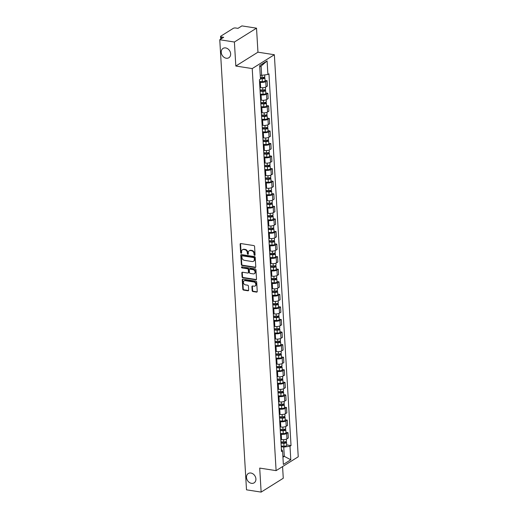 <?xml version="1.0" encoding="UTF-8"?>
<svg xmlns="http://www.w3.org/2000/svg" width="518" height="518" viewBox="0 0 518 518"><rect width="100%" height="100%" fill="white"/><g stroke="black" fill="none" stroke-linecap="round" stroke-linejoin="round"><path stroke-width="0.78" d="M254.597 255.348A0.589 0.466 -122 0 0 255.07 254.875L254.571 246.471A0.842 0.673 -122 0 0 253.801 245.571L240.805 243.551A0.842 0.673 -122 0 0 240.132 244.231L240.63 252.629A0.589 0.466 -122 0 0 241.641 252.79L241.576 251.703A2.7 2.143 -122 0 1 242.456 249.773A2.7 2.143 -122 0 1 243.738 249.527L244.82 249.695A2.7 2.143 -122 0 1 247.28 252.583L247.345 253.671A0.589 0.466 -122 0 0 248.355 253.833L248.29 252.745A2.7 2.143 -122 0 1 249.164 250.816A2.7 2.143 -122 0 1 250.447 250.57L251.534 250.738A2.7 2.143 -122 0 1 253.995 253.632L254.06 254.714A0.589 0.466 -122 0 0 254.597 255.348M255.037 255.07A0.589 0.466 -122 0 0 255.044 255.07A0.589 0.466 -122 0 1 254.5 254.442L254.06 254.714M241.615 252.985A0.589 0.466 -122 0 0 241.621 252.985A0.589 0.466 -122 0 1 241.071 252.357L240.63 252.629M248.323 254.027A0.589 0.466 -122 0 0 248.329 254.027A0.589 0.466 -122 0 1 247.785 253.399L247.345 253.671M250.893 473.025A5.504 4.371 -122 0 0 248.284 473.517A5.504 4.371 -122 0 0 246.795 479.014A5.504 4.371 -122 0 0 251.508 483.339A5.504 4.371 -122 0 0 254.118 482.847A5.504 4.371 -122 0 0 255.607 477.35A5.504 4.371 -122 0 0 250.893 473.025M225.641 47.921A5.504 4.371 -122 0 0 223.025 48.42A5.504 4.371 -122 0 0 221.542 53.911A5.504 4.371 -122 0 0 226.249 58.236A5.504 4.371 -122 0 0 228.865 57.744A5.504 4.371 -122 0 0 230.348 52.253A5.504 4.371 -122 0 0 225.641 47.921M252.149 290.643A0.842 0.673 -122 0 0 252.92 291.543L256.565 292.113A0.842 0.673 -122 0 0 257.239 291.433L256.682 282.103A0.842 0.673 -122 0 0 255.918 281.196L242.923 279.176A0.842 0.673 -122 0 0 242.249 279.856L242.806 289.186A0.842 0.673 -122 0 0 243.57 290.093L247.973 290.779A0.842 0.673 -122 0 0 248.653 290.099L248.413 286.104A0.842 0.673 -122 0 0 247.643 285.198L245.461 284.861A2.26 1.794 -122 0 1 243.525 283.087A2.26 1.794 -122 0 1 244.14 280.834A2.26 1.794 -122 0 1 245.208 280.633L253.762 281.96A2.26 1.794 -122 0 1 255.698 283.734A2.26 1.794 -122 0 1 255.083 285.988A2.26 1.794 -122 0 1 254.014 286.189L252.59 285.968A0.842 0.673 -122 0 0 251.916 286.648L252.149 290.643L252.596 290.365A0.842 0.673 -122 0 0 253.36 291.265L257.006 291.835A0.842 0.673 -122 0 0 257.148 291.841M235.819 66.032L257.951 52.182L256.527 28.173L234.395 42.023L235.819 66.032L252.221 68.577L276.107 470.635L259.706 468.091L261.137 492.1L246.503 489.827L219.761 39.75L223.679 37.296L221.4 36.94L221.503 38.656M234.395 42.023L219.761 39.75M255.102 267.515A0.842 0.673 -122 0 0 255.775 266.835L255.225 257.504A0.842 0.673 -122 0 0 254.455 256.598L241.459 254.584A0.842 0.673 -122 0 0 240.786 255.257L241.343 264.594A0.842 0.673 -122 0 0 242.113 265.494L255.102 267.515L255.549 267.236A0.842 0.673 -122 0 0 255.691 267.243M255.957 269.8L256.507 279.131A0.842 0.673 -122 0 1 255.834 279.811L242.838 277.797A0.842 0.673 -122 0 1 242.074 276.89L241.835 272.895A0.842 0.673 -122 0 1 242.508 272.215L247.779 273.038A0.842 0.673 -122 0 0 248.452 272.358L248.297 269.71A0.842 0.673 -122 0 0 247.526 268.803L242.042 267.955A0.589 0.466 -122 0 1 241.977 266.848L255.186 268.9A0.842 0.673 -122 0 1 255.957 269.8M256.527 28.173L241.893 25.9L237.976 28.354L235.696 27.998A1.722 0.589 -3.4 0 0 233.34 28.322L220.817 36.156A1.722 0.589 -3.4 0 0 220.571 36.493A1.722 0.589 -3.4 0 0 221.4 36.94M257.951 52.182L274.352 54.733L298.238 456.792L276.107 470.635M261.137 492.1L283.268 478.25L282.575 466.589M259.887 87.516L260.645 87.633A3.956 1.36 -3.4 0 0 266.064 86.888L265.747 81.566A3.956 1.36 176.6 0 1 260.327 82.317L259.57 82.2M265.747 81.566L267.094 80.724L265.048 80.407M266.064 86.888L267.411 86.04L267.094 80.724M265.792 92.975L267.845 93.292L266.492 94.14A3.956 1.36 176.6 0 1 261.072 94.885L260.321 94.768M260.632 100.084L261.389 100.201A3.956 1.36 -3.4 0 0 266.809 99.456L268.156 98.608L267.845 93.292M266.543 105.542L268.589 105.86L267.236 106.708A3.956 1.36 176.6 0 1 261.823 107.453L261.066 107.336M261.383 112.659L262.134 112.775A3.956 1.36 -3.4 0 0 267.553 112.024L268.907 111.182L268.589 105.86M267.288 118.11L269.334 118.434L267.987 119.276A3.956 1.36 176.6 0 1 262.568 120.027L261.81 119.904M262.127 125.227L262.885 125.343A3.956 1.36 -3.4 0 0 268.305 124.592L269.651 123.75L269.334 118.434M268.033 130.685L270.085 131.002L268.732 131.844A3.956 1.36 176.6 0 1 263.312 132.595L262.561 132.478M262.872 137.794L263.63 137.911A3.956 1.36 -3.4 0 0 269.049 137.16L270.396 136.318L270.085 131.002M268.784 143.253L270.83 143.57L269.477 144.412A3.956 1.36 176.6 0 1 264.063 145.163L263.306 145.046M263.623 150.362L264.374 150.479A3.956 1.36 -3.4 0 0 269.794 149.734L271.147 148.886L270.83 143.57M269.528 155.821L271.574 156.138L270.228 156.986A3.956 1.36 176.6 0 1 264.808 157.731L264.05 157.614M264.368 162.93L265.125 163.047A3.956 1.36 -3.4 0 0 270.538 162.302L271.892 161.454L271.574 156.138M270.273 168.389L272.326 168.706L270.972 169.554A3.956 1.36 176.6 0 1 265.553 170.299L264.802 170.182M265.112 175.505L265.87 175.621A3.956 1.36 -3.4 0 0 271.29 174.87L272.636 174.029L272.326 168.706M271.024 180.957L273.07 181.281L271.717 182.122A3.956 1.36 176.6 0 1 266.304 182.873L265.546 182.757M265.863 188.073L266.615 188.189A3.956 1.36 -3.4 0 0 272.034 187.438L273.387 186.597L273.07 181.281M271.769 193.531L273.815 193.849L272.468 194.69A3.956 1.36 176.6 0 1 267.048 195.441L266.291 195.325M266.608 200.641L267.366 200.757A3.956 1.36 -3.4 0 0 272.779 200.013L274.132 199.165L273.815 193.849M272.513 206.099L274.566 206.417L273.213 207.258A3.956 1.36 176.6 0 1 267.793 208.009L267.042 207.893M267.353 213.209L268.11 213.325A3.956 1.36 -3.4 0 0 273.53 212.581L274.877 211.732L274.566 206.417M273.264 218.667L275.311 218.984L273.957 219.833A3.956 1.36 176.6 0 1 268.538 220.577L267.787 220.461M268.104 225.777L268.855 225.9A3.956 1.36 -3.4 0 0 274.275 225.149L275.628 224.307L275.311 218.984M274.009 231.235L276.055 231.552L274.708 232.401A3.956 1.36 176.6 0 1 269.289 233.145L268.531 233.029M268.848 238.351L269.606 238.468A3.956 1.36 -3.4 0 0 275.019 237.717L276.372 236.875L276.055 231.552M274.754 243.81L276.8 244.127L275.453 244.969A3.956 1.36 176.6 0 1 270.033 245.72L269.282 245.603M269.593 250.919L270.351 251.036A3.956 1.36 -3.4 0 0 275.77 250.285L277.117 249.443L276.8 244.127M275.505 256.378L277.551 256.695L276.198 257.537A3.956 1.36 176.6 0 1 270.778 258.288L270.027 258.171M270.344 263.487L271.095 263.604A3.956 1.36 -3.4 0 0 276.515 262.859L277.868 262.011L277.551 256.695M276.249 268.946L278.296 269.263L276.949 270.111A3.956 1.36 176.6 0 1 271.529 270.856L270.772 270.739M271.089 276.055L271.846 276.172A3.956 1.36 -3.4 0 0 277.26 275.427L278.613 274.579L278.296 269.263M276.994 281.514L279.04 281.831L277.693 282.679A3.956 1.36 176.6 0 1 272.274 283.424L271.523 283.307M271.833 288.63L272.591 288.746A3.956 1.36 -3.4 0 0 278.011 287.995L279.357 287.153L279.04 281.831M277.745 294.082L279.791 294.405L278.438 295.247A3.956 1.36 176.6 0 1 273.018 295.998L272.267 295.875M272.585 301.198L273.336 301.314A3.956 1.36 -3.4 0 0 278.755 300.563L280.108 299.721L279.791 294.405M278.49 306.656L280.536 306.973L279.189 307.815A3.956 1.36 176.6 0 1 273.769 308.566L273.012 308.45M273.329 313.766L274.087 313.882A3.956 1.36 -3.4 0 0 279.5 313.131L280.853 312.289L280.536 306.973M279.234 319.224L281.28 319.541L279.934 320.383A3.956 1.36 176.6 0 1 274.514 321.134L273.763 321.018M274.074 326.334L274.831 326.45A3.956 1.36 -3.4 0 0 280.251 325.705L281.598 324.857L281.28 319.541M279.985 331.792L282.032 332.109L280.678 332.957A3.956 1.36 176.6 0 1 275.259 333.702L274.508 333.586M274.825 338.901L275.576 339.018A3.956 1.36 -3.4 0 0 280.996 338.273L282.349 337.425L282.032 332.109M280.73 344.36L282.776 344.677L281.429 345.525A3.956 1.36 176.6 0 1 276.01 346.27L275.252 346.154M275.57 351.476L276.327 351.592A3.956 1.36 -3.4 0 0 281.74 350.841L283.093 350L282.776 344.677M281.475 356.928L283.521 357.252L282.174 358.093A3.956 1.36 176.6 0 1 276.754 358.844L276.003 358.728M276.314 364.044L277.072 364.16A3.956 1.36 -3.4 0 0 282.491 363.409L283.838 362.568L283.521 357.252M282.226 369.502L284.272 369.82L282.919 370.661A3.956 1.36 176.6 0 1 277.499 371.412L276.748 371.296M277.065 376.612L277.816 376.728A3.956 1.36 -3.4 0 0 283.236 375.984L284.589 375.136L284.272 369.82M282.97 382.07L285.017 382.388L283.67 383.229A3.956 1.36 176.6 0 1 278.25 383.98L277.493 383.864M277.81 389.18L278.567 389.296A3.956 1.36 -3.4 0 0 283.981 388.552L285.334 387.704L285.017 382.388M283.715 394.638L285.761 394.956L284.414 395.804A3.956 1.36 176.6 0 1 278.995 396.548L278.237 396.432M278.554 401.748L279.312 401.871A3.956 1.36 -3.4 0 0 284.732 401.12L286.078 400.278L285.761 394.956M284.466 407.206L286.512 407.524L285.159 408.372A3.956 1.36 176.6 0 1 279.739 409.116L278.988 409M279.306 414.322L280.057 414.439A3.956 1.36 -3.4 0 0 285.476 413.688L286.83 412.846L286.512 407.524M285.211 419.781L287.257 420.098L285.91 420.94A3.956 1.36 176.6 0 1 280.491 421.691L279.733 421.574M280.05 426.89L280.808 427.007A3.956 1.36 -3.4 0 0 286.221 426.256L287.574 425.414L287.257 420.098M285.955 432.349L288.002 432.666L286.655 433.508A3.956 1.36 176.6 0 1 281.235 434.259L280.478 434.142M280.795 439.458L281.552 439.575A3.956 1.36 -3.4 0 0 286.972 438.83L288.319 437.982L288.002 432.666M260.23 75.116L261.661 75.337L261.111 66.071L259.745 66.926M282.932 457.226L284.298 456.364L283.747 447.099L289.989 446.238L290.792 459.777L283.359 464.426L282.556 450.893L281.514 451.541L259.427 79.778L260.47 79.131L259.667 65.592L267.1 60.943L267.903 74.475L261.661 75.337M289.989 446.238L291.032 445.59L268.946 73.828L267.903 74.475M252.221 68.577L274.352 54.733M282.867 456.144L284.298 456.364L290.792 459.777M283.747 447.099L281.229 446.71M286.707 444.917L291.032 445.59M282.556 450.893L281.384 449.326M267.1 60.943L261.111 66.071M254.5 254.442L254.435 253.354A2.7 2.143 -122 0 0 251.975 250.459L251.534 250.738M249.164 250.816L249.611 250.537A2.7 2.143 -122 0 1 250.893 250.298L251.975 250.459M242.456 249.773L242.897 249.495A2.7 2.143 -122 0 1 244.179 249.249L245.26 249.417A2.7 2.143 -122 0 1 247.721 252.311L247.785 253.399M240.663 243.544A0.842 0.673 -122 0 0 240.572 243.952L241.071 252.357M241.317 254.578A0.842 0.673 -122 0 0 241.233 254.986L241.783 264.316A0.842 0.673 -122 0 0 242.554 265.216L255.549 267.236M254.267 258.217A0.589 0.466 -122 0 0 253.729 257.582L242.32 255.814A0.589 0.466 -122 0 0 241.848 256.287L241.919 257.433A2.7 2.143 -122 0 0 244.379 260.321L252.175 261.538A2.7 2.143 -122 0 0 253.457 261.292A2.7 2.143 -122 0 0 254.332 259.363L254.267 258.217L254.707 257.938A0.589 0.466 -122 0 0 254.17 257.31L253.729 257.582M242.042 255.866L242.482 255.588A0.589 0.466 -122 0 1 242.767 255.536L254.17 257.31M253.457 261.292L253.898 261.014A2.7 2.143 -122 0 0 254.778 259.084L254.332 259.363M254.707 257.938L254.778 259.084M242.366 272.209A0.842 0.673 -122 0 0 242.275 272.623L242.515 276.612A0.842 0.673 -122 0 0 243.285 277.519L256.274 279.539A0.842 0.673 -122 0 0 256.423 279.545M248.18 272.96L248.621 272.682A0.842 0.673 -122 0 0 248.899 272.079L248.737 269.431A0.842 0.673 -122 0 0 247.973 268.531L242.042 267.955M241.971 266.848A0.589 0.466 -122 0 0 242.482 267.676M253.244 273.886A2.26 1.794 -122 0 0 254.319 273.685A2.26 1.794 -122 0 0 254.927 271.432A2.26 1.794 -122 0 0 252.998 269.658L249.98 269.185A0.842 0.673 -122 0 0 249.307 269.865L249.462 272.513A0.842 0.673 -122 0 0 250.233 273.42L253.244 273.886M254.319 273.685L254.759 273.407A2.26 1.794 -122 0 0 255.368 271.154A2.26 1.794 -122 0 0 253.438 269.379L252.998 269.658M249.579 269.263L250.026 268.984A0.842 0.673 -122 0 1 250.427 268.913L253.438 269.379M252.441 285.962A0.842 0.673 -122 0 0 252.357 286.37L252.596 290.365M255.083 285.988L255.529 285.709A2.26 1.794 -122 0 0 256.138 283.456A2.26 1.794 -122 0 0 254.202 281.682L253.762 281.96M244.14 280.834L244.58 280.555A2.26 1.794 -122 0 1 245.649 280.355L254.202 281.682M242.78 279.17A0.842 0.673 -122 0 0 242.689 279.578L243.246 288.914A0.842 0.673 -122 0 0 244.017 289.815L248.42 290.501A0.842 0.673 -122 0 0 248.562 290.507M260.418 78.296L262.477 78.393A1.03 0.356 -3.4 0 0 263.785 77.972A1.03 0.356 -3.4 0 0 263.286 77.7L263.863 77.344A2.15 0.738 -3.4 0 1 264.899 77.907L265.074 80.808A2.15 0.738 -3.4 0 1 262.341 81.676L259.531 81.553M260.444 78.697L262.173 78.775A2.15 0.738 -3.4 0 0 264.899 77.907M263.267 77.344L263.319 78.302M260.36 77.331L262.089 77.409A2.15 0.738 -3.4 0 0 264.821 76.534L264.724 74.916M260.081 90.818L263.222 90.961A1.03 0.356 -3.4 0 0 264.53 90.54A1.03 0.356 -3.4 0 0 264.031 90.268L264.607 89.912A2.15 0.738 -3.4 0 1 265.65 90.475L265.818 93.376A2.15 0.738 -3.4 0 1 263.092 94.25L260.282 94.121M260.107 91.22L262.917 91.349A2.15 0.738 -3.4 0 0 265.65 90.475M264.012 89.912L264.07 90.87M260.023 89.847L262.833 89.977A2.15 0.738 -3.4 0 0 265.566 89.109L265.449 87.186M260.832 103.386L263.966 103.529A1.03 0.356 -3.4 0 0 265.281 103.114A1.03 0.356 -3.4 0 0 264.782 102.842L265.352 102.48A2.15 0.738 -3.4 0 1 266.394 103.043L266.563 105.944A2.15 0.738 -3.4 0 1 263.837 106.818L261.027 106.689M260.852 103.788L263.662 103.917A2.15 0.738 -3.4 0 0 266.394 103.043M264.756 102.486L264.815 103.438M260.774 102.422L263.584 102.545A2.15 0.738 -3.4 0 0 266.31 101.677L266.2 99.754M261.577 115.954L264.717 116.097A1.03 0.356 -3.4 0 0 266.025 115.682A1.03 0.356 -3.4 0 0 265.527 115.41L266.103 115.048A2.15 0.738 -3.4 0 1 267.139 115.618L267.314 118.512A2.15 0.738 -3.4 0 1 264.581 119.386L261.771 119.257M261.603 116.356L264.413 116.485A2.15 0.738 -3.4 0 0 267.139 115.618M265.507 115.054L265.559 116.006M261.519 114.99L264.329 115.113A2.15 0.738 -3.4 0 0 267.061 114.245L266.945 112.322M262.322 128.529L265.462 128.671A1.03 0.356 -3.4 0 0 266.77 128.25A1.03 0.356 -3.4 0 0 266.271 127.978L266.848 127.616A2.15 0.738 -3.4 0 1 267.89 128.186L268.059 131.086A2.15 0.738 -3.4 0 1 265.333 131.954L262.522 131.831M262.348 128.93L265.158 129.053A2.15 0.738 -3.4 0 0 267.89 128.186M266.252 127.622L266.31 128.581M262.263 127.557L265.074 127.687A2.15 0.738 -3.4 0 0 267.806 126.813L267.689 124.89M263.073 141.097L266.207 141.239A1.03 0.356 -3.4 0 0 267.521 140.818A1.03 0.356 -3.4 0 0 267.023 140.546L267.592 140.19A2.15 0.738 -3.4 0 1 268.635 140.754L268.803 143.654A2.15 0.738 -3.4 0 1 266.077 144.522L263.267 144.399M263.092 141.498L265.902 141.621A2.15 0.738 -3.4 0 0 268.635 140.754M266.997 140.19L267.055 141.149M263.014 140.125L265.825 140.255A2.15 0.738 -3.4 0 0 268.551 139.381L268.441 137.464M263.817 153.665L266.958 153.807A1.03 0.356 -3.4 0 0 268.266 153.386A1.03 0.356 -3.4 0 0 267.767 153.121L268.343 152.758A2.15 0.738 -3.4 0 1 269.379 153.322L269.554 156.222A2.15 0.738 -3.4 0 1 266.822 157.096L264.012 156.967M263.843 154.066L266.653 154.196A2.15 0.738 -3.4 0 0 269.379 153.322M267.748 152.758L267.8 153.716M263.759 152.693L266.569 152.823A2.15 0.738 -3.4 0 0 269.302 151.955L269.185 150.032M264.562 166.233L267.702 166.375A1.03 0.356 -3.4 0 0 269.01 165.961A1.03 0.356 -3.4 0 0 268.512 165.689L269.088 165.326A2.15 0.738 -3.4 0 1 270.124 165.889L270.299 168.79A2.15 0.738 -3.4 0 1 267.573 169.664L264.763 169.535M264.588 166.634L267.398 166.764A2.15 0.738 -3.4 0 0 270.124 165.889M268.492 165.333L268.551 166.284M264.504 165.268L267.314 165.391A2.15 0.738 -3.4 0 0 270.046 164.523L269.93 162.6M265.313 178.801L268.447 178.943A1.03 0.356 -3.4 0 0 269.761 178.529A1.03 0.356 -3.4 0 0 269.263 178.257L269.833 177.894A2.15 0.738 -3.4 0 1 270.875 178.464L271.043 181.365A2.15 0.738 -3.4 0 1 268.318 182.232L265.507 182.103M265.333 179.202L268.143 179.332A2.15 0.738 -3.4 0 0 270.875 178.464M269.237 177.901L269.295 178.859M265.255 177.836L268.065 177.959A2.15 0.738 -3.4 0 0 270.791 177.091L270.681 175.168M266.058 191.375L269.198 191.518A1.03 0.356 -3.4 0 0 270.506 191.097A1.03 0.356 -3.4 0 0 270.007 190.825L270.584 190.469A2.15 0.738 -3.4 0 1 271.62 191.032L271.795 193.933A2.15 0.738 -3.4 0 1 269.062 194.8L266.252 194.677M266.084 191.777L268.894 191.9A2.15 0.738 -3.4 0 0 271.62 191.032M269.988 190.469L270.04 191.427M265.999 190.404L268.81 190.533A2.15 0.738 -3.4 0 0 271.542 189.659L271.426 187.743M266.802 203.943L269.943 204.086A1.03 0.356 -3.4 0 0 271.251 203.665A1.03 0.356 -3.4 0 0 270.752 203.393L271.328 203.037A2.15 0.738 -3.4 0 1 272.364 203.6L272.539 206.501A2.15 0.738 -3.4 0 1 269.813 207.368L267.003 207.245M266.828 204.345L269.638 204.468A2.15 0.738 -3.4 0 0 272.364 203.6M270.733 203.037L270.791 203.995M266.744 202.972L269.554 203.101A2.15 0.738 -3.4 0 0 272.287 202.227L272.17 200.311M267.553 216.511L270.687 216.654A1.03 0.356 -3.4 0 0 272.002 216.233A1.03 0.356 -3.4 0 0 271.503 215.967L272.073 215.605A2.15 0.738 -3.4 0 1 273.115 216.168L273.284 219.069A2.15 0.738 -3.4 0 1 270.558 219.943L267.748 219.813M267.573 216.912L270.383 217.042A2.15 0.738 -3.4 0 0 273.115 216.168M271.477 215.611L271.536 216.563M267.495 215.546L270.305 215.669A2.15 0.738 -3.4 0 0 273.031 214.802L272.921 212.879M268.298 229.079L271.438 229.221A1.03 0.356 -3.4 0 0 272.746 228.807A1.03 0.356 -3.4 0 0 272.248 228.535L272.824 228.173A2.15 0.738 -3.4 0 1 273.86 228.736L274.035 231.637A2.15 0.738 -3.4 0 1 271.303 232.511L268.492 232.381M268.324 229.48L271.134 229.61A2.15 0.738 -3.4 0 0 273.86 228.736M272.228 228.179L272.28 229.131M268.24 228.114L271.05 228.237A2.15 0.738 -3.4 0 0 273.782 227.37L273.666 225.447M269.043 241.653L272.183 241.789A1.03 0.356 -3.4 0 0 273.491 241.375A1.03 0.356 -3.4 0 0 272.992 241.103L273.569 240.74A2.15 0.738 -3.4 0 1 274.605 241.31L274.78 244.211A2.15 0.738 -3.4 0 1 272.054 245.079L269.243 244.949M269.069 242.048L271.879 242.178A2.15 0.738 -3.4 0 0 274.605 241.31M272.973 240.747L273.031 241.705M268.984 240.682L271.795 240.812A2.15 0.738 -3.4 0 0 274.527 239.938L274.411 238.015M269.794 254.221L272.928 254.364A1.03 0.356 -3.4 0 0 274.242 253.943A1.03 0.356 -3.4 0 0 273.744 253.671L274.313 253.315A2.15 0.738 -3.4 0 1 275.356 253.878L275.524 256.779A2.15 0.738 -3.4 0 1 272.798 257.647L269.988 257.524M269.813 254.623L272.623 254.746A2.15 0.738 -3.4 0 0 275.356 253.878M273.718 253.315L273.776 254.273M269.736 253.25L272.546 253.38A2.15 0.738 -3.4 0 0 275.272 252.506L275.162 250.589M270.538 266.789L273.679 266.932A1.03 0.356 -3.4 0 0 274.987 266.511A1.03 0.356 -3.4 0 0 274.488 266.239L275.064 265.883A2.15 0.738 -3.4 0 1 276.1 266.446L276.275 269.347A2.15 0.738 -3.4 0 1 273.543 270.215L270.733 270.092M270.564 267.191L273.374 267.32A2.15 0.738 -3.4 0 0 276.1 266.446M274.469 265.883L274.521 266.841M270.48 265.818L273.29 265.948A2.15 0.738 -3.4 0 0 276.023 265.08L275.906 263.157M271.283 279.357L274.423 279.5A1.03 0.356 -3.4 0 0 275.731 279.085A1.03 0.356 -3.4 0 0 275.233 278.813L275.809 278.451A2.15 0.738 -3.4 0 1 276.845 279.014L277.02 281.915A2.15 0.738 -3.4 0 1 274.294 282.789L271.484 282.66M271.309 279.759L274.119 279.888A2.15 0.738 -3.4 0 0 276.845 279.014M275.213 278.457L275.272 279.409M271.225 278.393L274.035 278.516A2.15 0.738 -3.4 0 0 276.767 277.648L276.651 275.725M272.034 291.925L275.168 292.068A1.03 0.356 -3.4 0 0 276.482 291.653A1.03 0.356 -3.4 0 0 275.977 291.381L276.554 291.019A2.15 0.738 -3.4 0 1 277.596 291.589L277.765 294.483A2.15 0.738 -3.4 0 1 275.039 295.357L272.228 295.228M272.054 292.327L274.864 292.456A2.15 0.738 -3.4 0 0 277.596 291.589M275.958 291.025L276.016 291.977M271.976 290.961L274.786 291.084A2.15 0.738 -3.4 0 0 277.512 290.216L277.402 288.293M272.779 304.5L275.919 304.636A1.03 0.356 -3.4 0 0 277.227 304.221A1.03 0.356 -3.4 0 0 276.729 303.949L277.305 303.587A2.15 0.738 -3.4 0 1 278.341 304.157L278.516 307.057A2.15 0.738 -3.4 0 1 275.783 307.925L272.973 307.802M272.805 304.901L275.615 305.024A2.15 0.738 -3.4 0 0 278.341 304.157M276.709 303.593L276.761 304.552M272.721 303.529L275.531 303.658A2.15 0.738 -3.4 0 0 278.263 302.784L278.147 300.861M273.523 317.068L276.664 317.21A1.03 0.356 -3.4 0 0 277.972 316.789A1.03 0.356 -3.4 0 0 277.473 316.517L278.049 316.161A2.15 0.738 -3.4 0 1 279.085 316.725L279.26 319.625A2.15 0.738 -3.4 0 1 276.534 320.493L273.724 320.37M273.549 317.469L276.359 317.592A2.15 0.738 -3.4 0 0 279.085 316.725M277.454 316.161L277.512 317.12M273.465 316.097L276.275 316.226A2.15 0.738 -3.4 0 0 279.008 315.352L278.891 313.435M274.275 329.636L277.408 329.778A1.03 0.356 -3.4 0 0 278.716 329.357A1.03 0.356 -3.4 0 0 278.218 329.092L278.794 328.729A2.15 0.738 -3.4 0 1 279.837 329.293L280.005 332.193A2.15 0.738 -3.4 0 1 277.279 333.068L274.469 332.938M274.294 330.037L277.104 330.167A2.15 0.738 -3.4 0 0 279.837 329.293M278.198 328.729L278.257 329.688M274.216 328.665L277.026 328.794A2.15 0.738 -3.4 0 0 279.752 327.926L279.642 326.003M275.019 342.204L278.16 342.346A1.03 0.356 -3.4 0 0 279.467 341.932A1.03 0.356 -3.4 0 0 278.969 341.66L279.545 341.297A2.15 0.738 -3.4 0 1 280.581 341.861L280.756 344.761A2.15 0.738 -3.4 0 1 278.024 345.635L275.213 345.506M275.045 342.605L277.855 342.735A2.15 0.738 -3.4 0 0 280.581 341.861M278.949 341.304L279.001 342.256M274.961 341.239L277.771 341.362A2.15 0.738 -3.4 0 0 280.503 340.494L280.387 338.571M275.764 354.772L278.904 354.914A1.03 0.356 -3.4 0 0 280.212 354.5A1.03 0.356 -3.4 0 0 279.714 354.228L280.29 353.865A2.15 0.738 -3.4 0 1 281.326 354.435L281.501 357.336A2.15 0.738 -3.4 0 1 278.775 358.203L275.964 358.074M275.79 355.173L278.6 355.303A2.15 0.738 -3.4 0 0 281.326 354.435M279.694 353.872L279.752 354.83M275.705 353.807L278.516 353.93A2.15 0.738 -3.4 0 0 281.248 353.062L281.132 351.139M276.515 367.346L279.649 367.489A1.03 0.356 -3.4 0 0 280.957 367.068A1.03 0.356 -3.4 0 0 280.458 366.796L281.034 366.44A2.15 0.738 -3.4 0 1 282.077 367.003L282.245 369.904A2.15 0.738 -3.4 0 1 279.519 370.771L276.709 370.648M276.534 367.748L279.344 367.871A2.15 0.738 -3.4 0 0 282.077 367.003M280.439 366.44L280.497 367.398M276.457 366.375L279.267 366.504A2.15 0.738 -3.4 0 0 281.993 365.63L281.883 363.714M277.26 379.914L280.4 380.057A1.03 0.356 -3.4 0 0 281.708 379.636A1.03 0.356 -3.4 0 0 281.209 379.364L281.786 379.008A2.15 0.738 -3.4 0 1 282.822 379.571L282.996 382.472A2.15 0.738 -3.4 0 1 280.264 383.339L277.454 383.216M277.285 380.316L280.096 380.439A2.15 0.738 -3.4 0 0 282.822 379.571M281.19 379.008L281.242 379.966M277.201 378.943L280.011 379.072A2.15 0.738 -3.4 0 0 282.744 378.198L282.627 376.282M278.004 392.482L281.144 392.625A1.03 0.356 -3.4 0 0 282.452 392.204A1.03 0.356 -3.4 0 0 281.954 391.938L282.53 391.576A2.15 0.738 -3.4 0 1 283.566 392.139L283.741 395.04A2.15 0.738 -3.4 0 1 281.015 395.914L278.205 395.784M278.03 392.884L280.84 393.013A2.15 0.738 -3.4 0 0 283.566 392.139M281.934 391.582L281.993 392.534M277.946 391.511L280.756 391.64A2.15 0.738 -3.4 0 0 283.488 390.773L283.372 388.85M278.755 405.05L281.889 405.193A1.03 0.356 -3.4 0 0 283.197 404.778A1.03 0.356 -3.4 0 0 282.699 404.506L283.275 404.144A2.15 0.738 -3.4 0 1 284.317 404.707L284.486 407.608A2.15 0.738 -3.4 0 1 281.76 408.482L278.949 408.352M278.775 405.452L281.585 405.581A2.15 0.738 -3.4 0 0 284.317 404.707M282.679 404.15L282.737 405.102M278.697 404.085L281.507 404.208A2.15 0.738 -3.4 0 0 284.233 403.341L284.123 401.418M279.5 417.625L282.634 417.761A1.03 0.356 -3.4 0 0 283.948 417.346A1.03 0.356 -3.4 0 0 283.45 417.074L284.026 416.712A2.15 0.738 -3.4 0 1 285.062 417.281L285.237 420.182A2.15 0.738 -3.4 0 1 282.504 421.05L279.694 420.92M279.526 418.02L282.336 418.149A2.15 0.738 -3.4 0 0 285.062 417.281M283.43 416.718L283.482 417.676M279.442 416.653L282.252 416.783A2.15 0.738 -3.4 0 0 284.984 415.909L284.868 413.986M280.244 430.193L283.385 430.335A1.03 0.356 -3.4 0 0 284.693 429.914A1.03 0.356 -3.4 0 0 284.194 429.642L284.77 429.286A2.15 0.738 -3.4 0 1 285.806 429.849L285.981 432.75A2.15 0.738 -3.4 0 1 283.255 433.618L280.445 433.495M280.27 430.594L283.081 430.717A2.15 0.738 -3.4 0 0 285.806 429.849M284.175 429.286L284.233 430.244M280.186 429.221L282.996 429.351A2.15 0.738 -3.4 0 0 285.729 428.477L285.612 426.56M280.996 442.76L284.129 442.903A1.03 0.356 -3.4 0 0 285.437 442.482A1.03 0.356 -3.4 0 0 284.939 442.21L285.515 441.854A2.15 0.738 -3.4 0 1 286.558 442.417L286.726 445.318A2.15 0.738 -3.4 0 1 284 446.186L281.19 446.063M281.015 443.162L283.825 443.291A2.15 0.738 -3.4 0 0 286.558 442.417M284.919 441.854L284.978 442.812M280.937 441.789L283.747 441.919A2.15 0.738 -3.4 0 0 286.473 441.051L286.363 439.128M286.221 426.256L285.91 420.94M285.476 413.688L285.159 408.372M284.732 401.12L284.414 395.804M283.981 388.552L283.67 383.229M283.236 375.984L282.919 370.661M282.491 363.409L282.174 358.093M281.74 350.841L281.429 345.525M280.996 338.273L280.678 332.957M280.251 325.705L279.934 320.383M279.5 313.131L279.189 307.815M278.755 300.563L278.438 295.247M278.011 287.995L277.693 282.679M277.26 275.427L276.949 270.111M276.515 262.859L276.198 257.537M275.77 250.285L275.453 244.969M275.019 237.717L274.708 232.401M274.275 225.149L273.957 219.833M273.53 212.581L273.213 207.258M272.779 200.013L272.468 194.69M272.034 187.438L271.717 182.122M271.29 174.87L270.972 169.554M270.538 162.302L270.228 156.986M269.794 149.734L269.477 144.412M269.049 137.16L268.732 131.844M268.305 124.592L267.987 119.276M267.553 112.024L267.236 106.708M266.809 99.456L266.492 94.14M286.972 438.83L286.655 433.508M281.552 439.575L281.235 434.259M280.808 427.007L280.491 421.691M280.057 414.439L279.739 409.116M279.312 401.871L278.995 396.548M278.567 389.296L278.25 383.98M277.816 376.728L277.499 371.412M277.072 364.16L276.754 358.844M276.327 351.592L276.01 346.27M275.576 339.018L275.259 333.702M274.831 326.45L274.514 321.134M274.087 313.882L273.769 308.566M273.336 301.314L273.018 295.998M272.591 288.746L272.274 283.424M271.846 276.172L271.529 270.856M271.095 263.604L270.778 258.288M270.351 251.036L270.033 245.72M269.606 238.468L269.289 233.145M268.855 225.9L268.538 220.577M268.11 213.325L267.793 208.009M267.366 200.757L267.048 195.441M266.615 188.189L266.304 182.873M265.87 175.621L265.553 170.299M265.125 163.047L264.808 157.731M264.374 150.479L264.063 145.163M263.63 137.911L263.312 132.595M262.885 125.343L262.568 120.027M262.134 112.775L261.823 107.453M261.389 100.201L261.072 94.885M260.645 87.633L260.327 82.317M254.435 253.354L253.995 253.632M250.893 250.298L250.447 250.57M247.721 252.311L247.28 252.583M245.26 249.417L244.82 249.695M244.179 249.249L243.738 249.527M240.572 243.952L240.132 244.231M242.554 265.216L242.113 265.494M241.783 264.316L241.343 264.594M241.233 254.986L240.786 255.257M242.767 255.536L242.32 255.814M256.274 279.539L255.834 279.811M243.285 277.519L242.838 277.797M242.515 276.612L242.074 276.89M242.275 272.623L241.835 272.895M248.899 272.079L248.452 272.358M248.737 269.431L248.297 269.71M247.973 268.531L247.526 268.803M250.427 268.913L249.98 269.185M252.357 286.37L251.916 286.648M245.649 280.355L245.208 280.633M248.42 290.501L247.973 290.779M244.017 289.815L243.57 290.093M243.246 288.914L242.806 289.186M242.689 279.578L242.249 279.856M257.006 291.835L256.565 292.113M253.36 291.265L252.92 291.543M262.173 78.775L262.341 81.676M261.966 75.298L262.089 77.409M262.917 91.349L263.092 94.25M262.704 87.723L262.833 89.977M263.662 103.917L263.837 106.818M263.448 100.291L263.584 102.545M264.413 116.485L264.581 119.386M264.193 112.859L264.329 115.113M265.158 129.053L265.333 131.954M264.944 125.427L265.074 127.687M265.902 141.621L266.077 144.522M265.689 138.002L265.825 140.255M266.653 154.196L266.822 157.096M266.433 150.57L266.569 152.823M267.398 166.764L267.573 169.664M267.184 163.138L267.314 165.391M268.143 179.332L268.318 182.232M267.929 175.706L268.065 177.959M268.894 191.9L269.062 194.8M268.674 188.274L268.81 190.533M269.638 204.468L269.813 207.368M269.425 200.848L269.554 203.101M270.383 217.042L270.558 219.943M270.169 213.416L270.305 215.669M271.134 229.61L271.303 232.511M270.914 225.984L271.05 228.237M271.879 242.178L272.054 245.079M271.665 238.552L271.795 240.812M272.623 254.746L272.798 257.647M272.41 251.12L272.546 253.38M273.374 267.32L273.543 270.215M273.154 263.694L273.29 265.948M274.119 279.888L274.294 282.789M273.905 276.262L274.035 278.516M274.864 292.456L275.039 295.357M274.65 288.83L274.786 291.084M275.615 305.024L275.783 307.925M275.395 301.398L275.531 303.658M276.359 317.592L276.534 320.493M276.146 313.973L276.275 316.226M277.104 330.167L277.279 333.068M276.89 326.541L277.026 328.794M277.855 342.735L278.024 345.635M277.635 339.109L277.771 341.362M278.6 355.303L278.775 358.203M278.386 351.677L278.516 353.93M279.344 367.871L279.519 370.771M279.131 364.245L279.267 366.504M280.096 380.439L280.264 383.339M279.875 376.819L280.011 379.072M280.84 393.013L281.015 395.914M280.626 389.387L280.756 391.64M281.585 405.581L281.76 408.482M281.371 401.955L281.507 404.208M282.336 418.149L282.504 421.05M282.116 414.523L282.252 416.783M283.081 430.717L283.255 433.618M282.867 427.091L282.996 429.351M283.825 443.291L284 446.186M283.611 439.665L283.747 441.919M220.726 39.141L220.571 36.493"/></g></svg>
